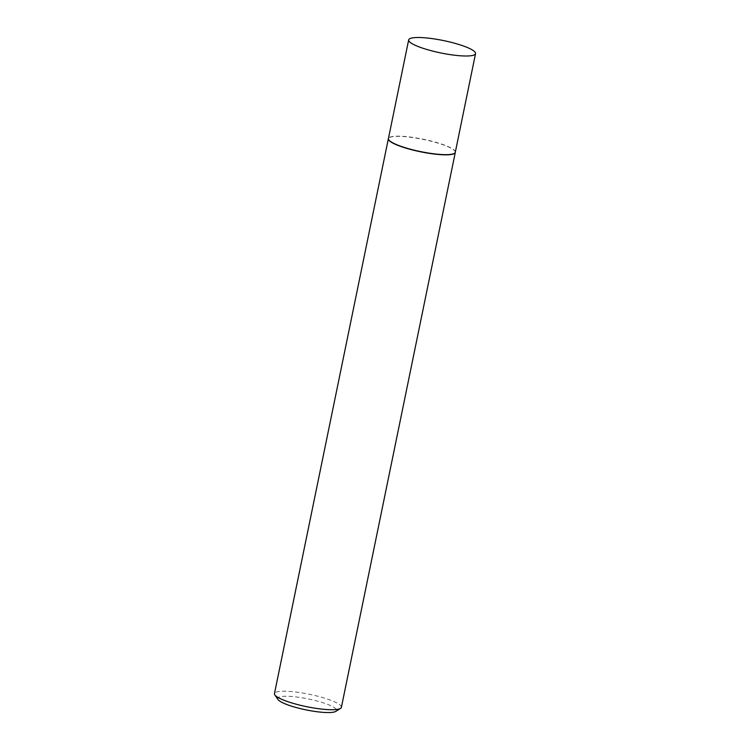 <?xml version="1.0" encoding="UTF-8"?>
<svg xmlns="http://www.w3.org/2000/svg" width="750" height="750" viewBox="0 0 750 750"><rect width="100%" height="100%" fill="white"/><g stroke="black" fill="none" stroke-linecap="round" stroke-linejoin="round"><path stroke-width="0.56" stroke-dasharray="3.75 2.81" d="M455.297 152.259A34.125 6.337 11.6 0 0 455.316 152.053A34.125 6.337 11.6 0 0 454.303 150.244A34.125 6.337 11.6 0 0 418.941 138.384A34.125 6.337 11.6 0 0 388.491 138.338A34.125 6.337 11.6 0 0 388.425 138.534M455.316 152.053L455.316 152.156A34.162 6.347 11.6 0 0 454.303 150.431A34.162 6.347 11.6 0 0 419.091 138.6A34.162 6.347 11.6 0 0 388.444 138.45M277.978 699.506A30.066 5.578 -168.4 0 1 301.284 697.678A30.066 5.578 -168.4 0 1 335.691 708.675A30.066 5.578 -168.4 0 1 335.822 711.375M341.391 707.334A34.162 6.347 11.6 0 0 340.397 705.309A34.162 6.347 11.6 0 0 304.444 693.337A34.162 6.347 11.6 0 0 274.462 693.591"/><path stroke-width="1.12" d="M388.444 138.45A34.162 6.347 11.6 0 0 388.416 138.516A34.125 6.337 11.6 0 0 389.419 140.559A34.125 6.337 11.6 0 0 425.344 152.513A34.125 6.337 11.6 0 0 455.297 152.259A34.162 6.347 11.6 0 0 455.316 152.175L475.538 53.616A34.125 6.337 11.6 0 0 474.553 51.6A34.125 6.337 11.6 0 0 438.628 39.638A34.125 6.337 11.6 0 0 408.675 39.891A34.125 6.337 11.6 0 0 409.669 41.906A34.125 6.337 11.6 0 0 445.584 53.869A34.125 6.337 11.6 0 0 475.538 53.616M388.453 138.431L388.416 138.516A34.162 6.347 11.6 0 0 388.359 138.713A34.162 6.347 11.6 0 0 389.344 140.738A34.162 6.347 11.6 0 0 425.306 152.709A34.162 6.347 11.6 0 0 455.287 152.456A34.162 6.347 11.6 0 0 455.316 152.241M340.547 708.384L335.822 711.375A30.066 5.578 -168.4 0 1 307.378 710.156A30.066 5.578 -168.4 0 1 278.531 700.144A30.066 5.578 -168.4 0 1 277.978 699.506L274.819 694.894A34.162 6.347 11.6 0 0 275.447 695.616A34.162 6.347 11.6 0 0 308.231 706.997A34.162 6.347 11.6 0 0 340.547 708.384A34.162 6.347 11.6 0 0 341.391 707.334L455.287 152.456M388.359 138.713L274.462 693.591A34.162 6.347 11.6 0 0 274.819 694.894M388.425 138.534L408.675 39.891"/></g></svg>
